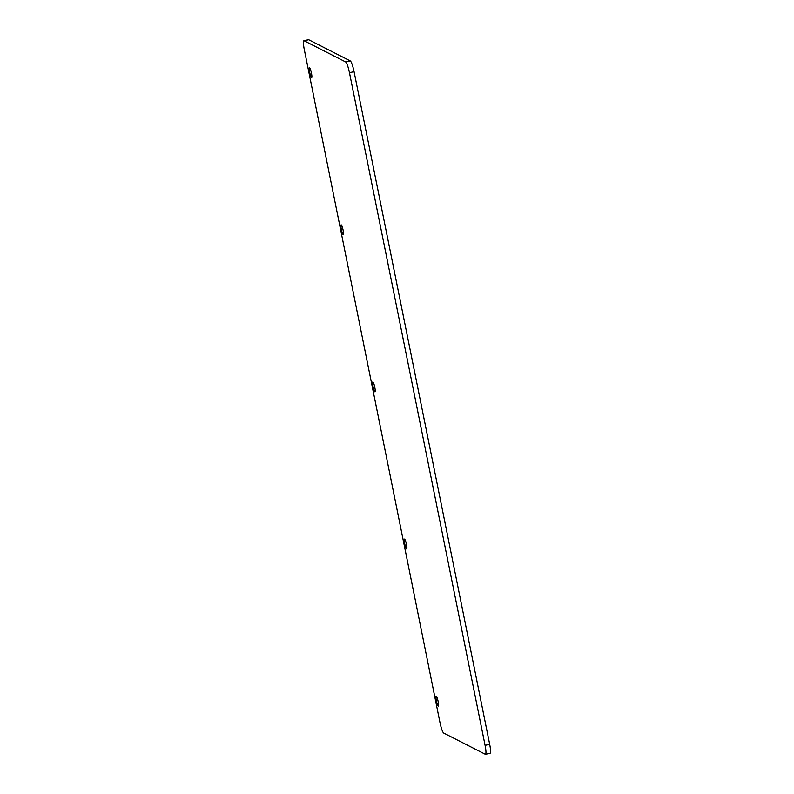 <?xml version="1.0" encoding="UTF-8"?>
<svg xmlns="http://www.w3.org/2000/svg" width="794" height="794" viewBox="0 0 794 794"><rect width="100%" height="100%" fill="white"/><g stroke="black" fill="none" stroke-linecap="round" stroke-linejoin="round"><path stroke-width="1.19" d="M438.169 701.598A5.052 0.784 -102.5 0 0 436.184 696.209A5.052 0.784 -102.5 0 0 436.382 700.685A5.052 0.784 -102.5 0 0 438.367 706.065A5.052 0.784 -102.5 0 0 438.169 701.598M406.488 544.476A5.052 0.784 -102.5 0 0 404.503 539.096A5.052 0.784 -102.5 0 0 404.702 543.562A5.052 0.784 -102.5 0 0 406.687 548.952A5.052 0.784 -102.5 0 0 406.488 544.476M374.808 387.363A5.052 0.784 -102.5 0 0 372.823 381.974A5.052 0.784 -102.5 0 0 373.021 386.45A5.052 0.784 -102.5 0 0 375.016 391.839A5.052 0.784 -102.5 0 0 374.808 387.363M343.127 230.25A5.052 0.784 -102.5 0 0 341.142 224.861A5.052 0.784 -102.5 0 0 341.341 229.337A5.052 0.784 -102.5 0 0 343.336 234.716A5.052 0.784 -102.5 0 0 343.127 230.25M311.456 73.127A5.052 0.784 -102.5 0 0 309.462 67.748A5.052 0.784 -102.5 0 0 309.66 72.214A5.052 0.784 -102.5 0 0 311.655 77.604A5.052 0.784 -102.5 0 0 311.456 73.127M443.707 733.051L485.283 754.26A10.094 1.568 -102.5 0 0 485.491 754.3A10.094 1.568 -102.5 0 0 485.094 745.358L349.459 72.701A10.094 1.568 -102.5 0 0 345.688 61.972L304.122 40.762A10.094 1.568 -102.5 0 0 303.904 40.722A10.094 1.568 -102.5 0 0 304.31 49.665L439.936 722.322A10.094 1.568 -102.5 0 0 443.707 733.051M485.094 745.358L489.69 744.335L354.064 71.678L349.459 72.701M489.69 744.335A10.094 1.568 77.5 0 1 490.097 753.278L485.491 754.3M303.904 40.722L308.509 39.7A10.094 1.568 77.5 0 1 308.717 39.74L304.122 40.762M345.688 61.972L350.293 60.949L308.717 39.74M350.293 60.949A10.094 1.568 77.5 0 1 354.064 71.678"/></g></svg>
